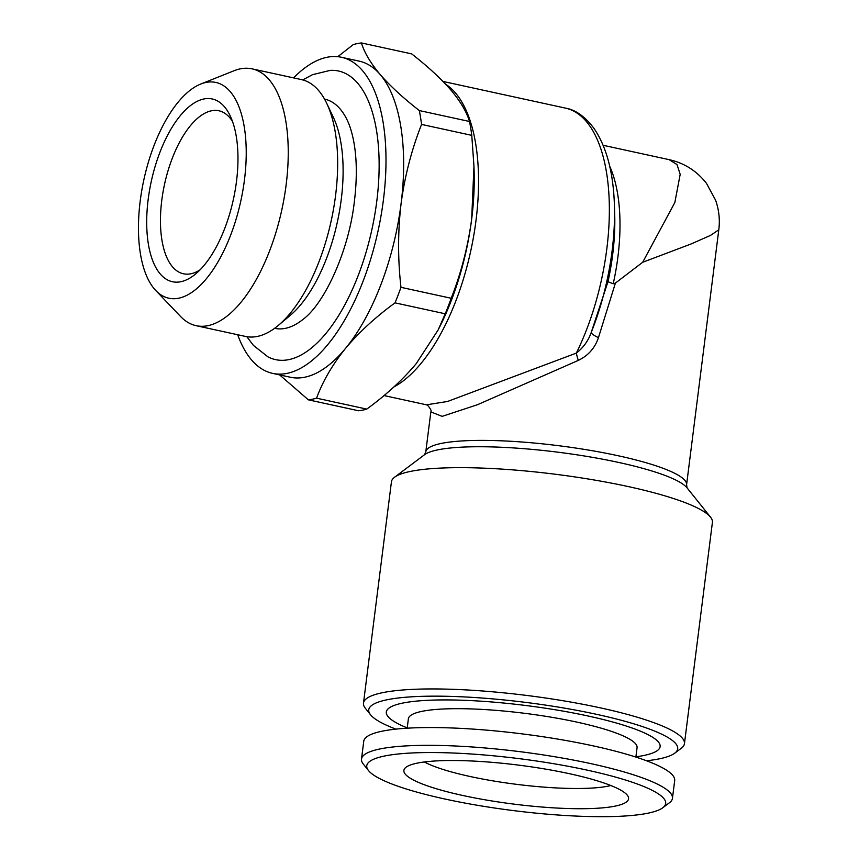 <?xml version="1.0" encoding="UTF-8"?>
<svg xmlns="http://www.w3.org/2000/svg" width="859" height="859" viewBox="0 0 859 859"><rect width="100%" height="100%" fill="white"/><g stroke="black" fill="none" stroke-linecap="round" stroke-linejoin="round"><path stroke-width="1.29" d="M393.851 386.969A159.742 71.791 -77.7 0 0 476.015 220.376A159.742 71.791 -77.7 0 0 445.757 84.311M384.005 395.559L426.493 404.814L447.55 401.475L576.335 353.103A10.115 1.321 -107.3 0 0 578.311 360.393C588.265 355.605 594.976 348.013 598.455 337.63A10.115 2.201 -157.3 0 1 591.271 332.326L607.968 281.741L613.208 283.771L615.398 283.105L598.455 337.63M684.451 743.647L712.412 522.369A161.76 28.057 -172.8 0 0 710.522 517.15A161.76 28.057 -172.8 0 0 628.294 486.581A161.76 28.057 -172.8 0 0 394.56 477.239A161.76 28.057 -172.8 0 0 391.436 481.824L363.486 703.091A161.76 28.057 7.2 0 1 600.334 707.859A161.76 28.057 7.2 0 1 684.451 743.647A161.76 28.057 7.2 0 1 681.327 748.232L674.68 753.225A155.694 27.005 7.2 0 1 646.58 760.784M424.518 454.733L425.785 451.898A131.427 22.796 7.2 0 1 618.233 455.764A131.427 22.796 7.2 0 1 686.577 484.841L718.79 229.836L710.5 235.398L691.012 243.999L642.672 262.285L615.398 283.105M642.672 262.285L674.841 202.541L680.188 174.323L677.032 164.617L669.182 159.667L603.147 145.289M591.271 332.326C588.318 340.755 583.347 347.68 576.335 353.103A159.742 71.791 -77.7 0 0 606.819 248.852A159.742 71.791 -77.7 0 0 565.383 108.094C575.594 109.791 585.162 116.631 594.106 128.582C606.529 146.889 613.294 172.23 614.389 204.603A154.684 69.525 102.3 0 1 612.08 251A154.684 69.525 102.3 0 1 591.271 332.326M395.902 729.119A155.694 27.005 7.2 0 1 370.573 714.806A155.694 27.005 7.2 0 1 434.074 696.155A155.694 27.005 7.2 0 1 596.726 714.366A155.694 27.005 7.2 0 1 674.68 753.225M324.53 99.107L324.799 99.172A117.275 52.71 102.3 0 1 346.692 119.079C349.463 124.512 351.728 131.545 353.489 140.189C356.914 157.68 357.215 178.081 354.391 201.393C348.872 251.247 324.305 303.689 303.087 319.344A117.275 52.71 102.3 0 1 274.901 328.353L274.633 328.299M155.78 290.525L180.583 316.499A131.427 59.067 -77.7 0 0 196.142 325.69L245.567 336.449A131.427 59.067 -77.7 0 0 278.402 325.336L290.235 315.393A117.275 52.71 -77.7 0 0 341.248 199.471A117.275 52.71 -77.7 0 0 333.356 117.329L326.731 103.37A131.427 59.067 -77.7 0 0 301.488 79.608L252.074 68.849A131.427 59.067 -77.7 0 0 234.099 70.728L200.727 84.042A110.414 49.629 -77.7 0 0 140.21 200.942A110.414 49.629 -77.7 0 0 155.78 290.525A110.414 49.629 -77.7 0 0 244.471 179.767A110.414 49.629 -77.7 0 0 200.727 84.042M237.685 334.731A161.76 72.704 -77.7 0 0 272.647 373.386L290.299 377.23A161.76 72.704 -77.7 0 0 345.597 348.292A161.76 72.704 -77.7 0 0 401.078 203.658C397.814 231.522 397.781 259.418 400.981 287.336L451.19 298.266C461.09 273.194 467.919 246.791 471.677 219.034L473.953 166.206L471.774 135.357L421.554 124.415C411.579 149.81 404.75 176.224 401.078 203.658A161.76 72.704 -77.7 0 0 380.183 74.54C390.233 86.061 403.279 98.066 419.321 110.564L469.529 121.495C466.609 111.831 460.36 101.298 450.782 89.905C440.731 78.384 427.685 66.379 411.654 53.881L361.435 42.95C364.356 52.614 370.605 63.147 380.183 74.54A161.76 72.704 -77.7 0 0 359.126 61.118L341.474 57.274A161.76 72.704 -77.7 0 0 293.606 77.89M272.647 373.386A161.76 72.704 -77.7 0 0 383.425 199.814A161.76 72.704 -77.7 0 0 341.474 57.274M232.456 121.355A83.409 37.485 -77.7 0 0 218.905 110.779A83.409 37.485 -77.7 0 0 161.782 200.276A83.409 37.485 -77.7 0 0 183.418 273.774A83.409 37.485 -77.7 0 0 200.136 269.79M236.493 181.378A93.524 42.037 -77.7 0 0 230.201 115.879A93.524 42.037 -77.7 0 0 184.696 110.757A93.524 42.037 -77.7 0 0 148.188 199.32A93.524 42.037 -77.7 0 0 195.809 273.817A93.524 42.037 -77.7 0 0 236.493 181.378M278.402 325.336A131.427 59.067 -77.7 0 0 335.579 195.422A131.427 59.067 -77.7 0 0 326.731 103.37M196.142 325.69A131.427 59.067 -77.7 0 0 286.154 184.664A131.427 59.067 -77.7 0 0 252.074 68.849M246.834 336.696L253.491 345.468L267.944 356.85A147.705 66.39 -77.7 0 0 376.79 201.167A147.705 66.39 -77.7 0 0 330.318 70.363L312.461 74.69L302.744 79.908M610.835 785.523A102.618 17.792 7.2 0 1 439.411 768.257A102.618 17.792 7.2 0 1 424.378 761.965M407.187 728.196L408.379 718.768A115.256 19.993 7.2 0 1 485.679 709.62A115.256 19.993 7.2 0 1 611.544 731.406A115.256 19.993 7.2 0 1 637.067 747.663L635.875 757.08M407.22 727.906A137.998 23.934 7.2 0 1 443.534 699.924A137.998 23.934 7.2 0 1 629.572 727.133A137.998 23.934 7.2 0 1 635.918 756.8M368.532 770.598L363.336 764.102A156.703 27.177 7.2 0 1 361.51 759.045A156.703 27.177 7.2 0 1 466.62 746.611A156.703 27.177 7.2 0 1 637.754 776.225A156.703 27.177 7.2 0 1 672.447 798.333A156.703 27.177 7.2 0 1 669.419 802.768L662.772 807.761A150.636 26.124 7.2 0 1 551.95 814.557A150.636 26.124 7.2 0 1 400.133 786.984A150.636 26.124 7.2 0 1 368.532 770.598A150.636 26.124 7.2 0 1 455.506 753.118A150.636 26.124 7.2 0 1 632.321 782.248A150.636 26.124 7.2 0 1 662.772 807.761M361.51 759.045L363.754 741.263A156.703 27.177 7.2 0 1 468.864 728.829A156.703 27.177 7.2 0 1 639.998 758.443A156.703 27.177 7.2 0 1 674.691 780.552L672.447 798.333M603.501 782.839A113.238 19.639 7.2 0 1 628.24 796.755A113.238 19.639 7.2 0 1 557.985 808.104A113.238 19.639 7.2 0 1 428.963 786.393A113.238 19.639 7.2 0 1 404.718 768.515A113.238 19.639 7.2 0 1 485.292 761.804A113.238 19.639 7.2 0 1 603.501 782.839M395.022 302.862C375.566 317.068 359.094 332.218 345.597 348.292C332.508 364.517 322.823 381.149 316.563 398.168L366.772 409.099C386.239 394.893 402.71 379.742 416.196 363.668L438.133 329.974L445.241 313.793L395.022 302.862A181.979 81.788 -77.7 0 0 400.981 287.336M366.772 409.099A181.979 81.788 -77.7 0 1 358.579 410.763L308.36 399.832L279.647 374.911M337.78 56.683L353.242 44.614A181.979 81.788 -77.7 0 1 361.435 42.95M471.774 135.357A181.979 81.788 -77.7 0 0 469.529 121.495M421.554 124.415A181.979 81.788 -77.7 0 0 419.321 110.564M438.133 329.974L440.334 325.55A161.76 72.704 -77.7 0 0 471.677 219.034A161.76 72.704 -77.7 0 0 474.093 170.501L473.953 166.206M308.36 399.832A181.979 81.788 -77.7 0 0 316.563 398.168M445.241 313.793A181.979 81.788 -77.7 0 0 451.19 298.266M370.573 714.806L365.365 708.31A161.76 28.057 7.2 0 1 363.486 703.091M578.311 360.393L477.475 404.718L442.127 416.368L430.842 411.901L425.785 451.898M710.522 517.15L687.06 487.858A134.391 23.311 -172.8 0 0 618.748 462.464A134.391 23.311 -172.8 0 0 424.561 454.701L394.56 477.239M609.697 166.206A131.427 59.067 102.3 0 1 617.911 256.895A131.427 59.067 102.3 0 1 613.208 283.771M607.968 281.741A136.484 61.343 -77.7 0 0 612.65 254.747A136.484 61.343 -77.7 0 0 614.69 213.794L614.389 204.603M687.093 487.912L686.577 484.841M426.493 404.814L427.632 405.33C430.627 408.777 431.69 410.967 430.842 411.901M718.79 229.836C720.067 219.904 719.015 210.047 715.622 200.244L706.474 183.332C696.735 170.92 684.301 163.027 669.182 159.667M443.008 81.444L565.383 108.094"/></g></svg>
